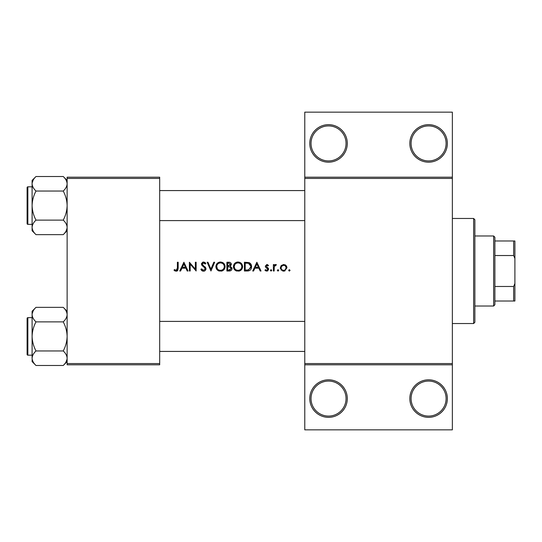 <?xml version="1.0" encoding="UTF-8"?>
<svg xmlns="http://www.w3.org/2000/svg" width="542" height="542" viewBox="0 0 542 542"><rect width="100%" height="100%" fill="white"/><g stroke="black" fill="none" stroke-linecap="round" stroke-linejoin="round"><path stroke-width="0.81" d="M347.3 398.58A18.76 18.76 0 0 1 328.533 417.34A18.76 18.76 0 0 1 309.773 398.58A18.76 18.76 0 0 1 328.533 379.82A18.76 18.76 0 0 1 347.3 398.58M311.027 398.58A17.513 17.513 0 0 0 328.533 416.087A17.513 17.513 0 0 0 346.047 398.58A17.513 17.513 0 0 0 328.533 381.067A17.513 17.513 0 0 0 311.027 398.58M447.36 398.58A18.76 18.76 0 0 1 428.6 417.34A18.76 18.76 0 0 1 409.833 398.58A18.76 18.76 0 0 1 428.6 379.82A18.76 18.76 0 0 1 447.36 398.58M411.087 398.58A17.513 17.513 0 0 0 428.6 416.087A17.513 17.513 0 0 0 446.107 398.58A17.513 17.513 0 0 0 428.6 381.067A17.513 17.513 0 0 0 411.087 398.58M347.3 143.42A18.76 18.76 0 0 1 328.533 162.18A18.76 18.76 0 0 1 309.773 143.42A18.76 18.76 0 0 1 328.533 124.66A18.76 18.76 0 0 1 347.3 143.42M311.027 143.42A17.513 17.513 0 0 0 328.533 160.933A17.513 17.513 0 0 0 346.047 143.42A17.513 17.513 0 0 0 328.533 125.913A17.513 17.513 0 0 0 311.027 143.42M447.36 143.42A18.76 18.76 0 0 1 428.6 162.18A18.76 18.76 0 0 1 409.833 143.42A18.76 18.76 0 0 1 428.6 124.66A18.76 18.76 0 0 1 447.36 143.42M411.087 143.42A17.513 17.513 0 0 0 428.6 160.933A17.513 17.513 0 0 0 446.107 143.42A17.513 17.513 0 0 0 428.6 125.913A17.513 17.513 0 0 0 411.087 143.42M174.023 270.214L175.127 271L177.132 271L178.176 268.154L178.176 262.247L177.39 262.247L177.39 268.066L176.184 270.329L174.49 269.543L174.023 270.214L174.49 269.543L176.184 270.329L177.275 269.51M183.901 262.247L179.748 271L180.608 271L181.936 268.195L185.906 268.195L187.2 271L188.054 271L183.901 262.247M189.402 262.247L189.402 271L190.188 271L190.188 264.123L196.136 271L196.136 262.247L195.35 262.247L195.35 269.137L189.402 262.247M200.852 269.313L202.444 271L203.514 271.224L204.591 271L206.014 268.852L202.2 264.029L203.48 262.917L205.194 264.042L205.906 263.5L203.568 262.023L201.414 264.062L201.902 265.397L204.917 267.985L205.228 268.846L203.514 270.329L201.59 268.866L200.852 269.313L201.59 268.866L201.942 269.401M207.139 262.247L210.953 271L214.659 262.247L213.819 262.247L210.899 269.144L207.979 262.247L207.139 262.247M215.892 266.664C215.994 268.771 217.037 270.221 219.015 271L221.983 271C223.968 270.214 225.005 268.751 225.099 266.617C224.849 263.785 223.297 262.253 220.438 262.023C217.647 262.301 216.136 263.846 215.892 266.664M226.895 262.247L226.895 271L229.259 271C230.919 270.966 231.847 270.133 232.057 268.514L230.37 266.278L231.387 264.415C231.163 262.877 230.235 262.152 228.602 262.247L226.895 262.247M233.406 266.664C233.507 268.771 234.55 270.221 236.529 271L239.489 271C241.475 270.214 242.518 268.751 242.606 266.617C242.362 263.785 240.811 262.253 237.952 262.023C235.16 262.301 233.643 263.846 233.406 266.664L233.487 265.756M244.408 262.247L244.408 271L247.118 271C249.93 270.98 251.42 269.557 251.59 266.732C251.617 264.767 250.736 263.371 248.954 262.558L244.408 262.247M256.867 262.247L252.714 271L253.568 271L254.903 268.195L258.873 268.195L260.167 271L261.02 271L256.867 262.247M264.95 270.248L266.054 271L267.45 271L268.649 269.266L268.351 268.276L266.068 266.136L266.901 265.275L268.005 265.946L268.541 265.397L266.901 264.489L265.282 266.169L265.573 267.152L267.863 269.299L266.739 270.329L265.465 269.652L264.95 270.248L265.465 269.652L266.739 270.329L267.863 269.299L267.369 268.439M271.061 271.115L270.336 270.383L271.061 271.115L271.793 270.383L271.061 269.652L270.336 270.383L271.061 269.652L271.793 270.383M273.364 264.604L273.364 271L274.15 271L274.293 266.657L276.393 264.706L275.709 264.489L274.15 265.546L274.15 264.604L273.364 264.604M278.026 271.115L277.294 270.383L278.026 271.115L278.751 270.383L278.026 269.652L277.294 270.383L278.026 269.652L278.751 270.383M280.322 267.816L282.714 271L283.642 271.115L284.564 271L286.948 267.816L286.068 265.546L283.642 264.489L281.203 265.546L280.322 267.816M289.36 271.115L288.629 270.383L289.36 271.115L290.092 270.383L289.36 269.652L288.629 270.383L289.36 269.652L290.092 270.383M452.36 178.44L304.773 178.44L304.773 177.193L452.36 177.193L452.36 364.807L304.773 364.807L304.773 363.56L452.36 363.56M159.68 364.807L67.127 364.807L67.127 363.56L159.68 363.56L159.68 364.807M159.68 178.44L67.127 178.44L67.127 177.193L159.68 177.193L159.68 363.56M67.127 178.44L67.127 363.56M304.773 178.44L304.773 363.56M452.36 364.807L452.36 429.847L304.773 429.847L304.773 364.807M304.773 177.193L304.773 112.153L452.36 112.153L452.36 177.193M178.176 268.154L177.735 270.485M177.356 270.858L176.136 271.224M175.127 271L174.551 270.654M177.302 269.401L177.39 268.066M255.329 267.294L256.915 263.954L258.453 267.294L255.329 267.294L258.453 267.294M266.901 264.489L267.382 264.571M268.005 265.946L266.583 265.343M267.43 265.438L266.901 265.275L266.068 266.136L267.199 267.375M268.351 268.276L268.649 269.266M267.938 270.729L267.45 271M266.407 271.081L265.18 270.499M267.646 268.69L266.678 268.026M274.801 264.801L275.471 264.51M275.966 265.39L275.316 265.309M274.706 265.743L274.448 266.183M274.401 266.298L274.171 267.748M284.977 264.753L285.559 265.085M286.068 265.546L286.732 266.596M286.894 267.192L286.948 267.816M285.051 270.824L284.57 271M284.557 271L284.11 271.088M283.161 271.081L282.707 271M281.359 270.234L280.986 269.808M280.444 268.737L280.363 268.351M285.085 269.896L286.162 267.823C286.02 269.36 285.18 270.194 283.635 270.329C282.097 270.201 281.251 269.367 281.108 267.823C281.251 266.278 282.091 265.431 283.635 265.275C285.173 265.431 286.02 266.278 286.162 267.823L285.424 266.027L284.611 265.472L283.635 265.275L281.583 266.339M283.141 270.282L284.137 270.282M281.291 266.847L281.156 268.317M250.668 263.791L250.919 264.15M250.953 264.211L251.251 264.808M251.535 267.518L251.305 268.466M250.133 270.167L249.76 270.431M248.859 270.81L248.033 270.953M250.756 266.075L248.5 263.385C250.025 263.954 250.797 265.072 250.804 266.732L248.697 269.882L245.194 270.099L245.194 263.141L247.87 263.256M246.962 263.175L245.804 263.141M250.777 267.24L250.77 266.183M248.107 270.004L250.689 267.741M245.194 270.099L247.457 270.065M233.92 264.489L235.811 262.558M236.895 262.138L237.498 262.043M237.952 262.023C240.804 262.247 242.355 263.778 242.606 266.617L242.132 268.71M241.915 269.096L238.771 271.169M235.12 270.234L233.453 267.375M241.752 267.355L241.82 266.617C241.597 268.92 240.323 270.153 237.992 270.329C235.695 270.153 234.429 268.927 234.191 266.657C234.408 264.374 235.675 263.127 237.992 262.917C240.309 263.1 241.583 264.333 241.82 266.617C241.583 264.333 240.302 263.1 237.992 262.917L237.247 262.992M237.26 270.262L238.731 270.262M241.447 268.27L241.691 267.626M234.835 264.55L234.191 266.657L234.835 268.724M236.549 270.072L237.111 270.234M237.01 263.046L236.359 263.283M231.949 267.775L232.03 268.141M231.597 269.943L231.21 270.363M231.102 270.444L230.75 270.675M230.038 265.546L230.601 264.428L227.681 265.946L227.681 263.141L228.744 263.141L230.601 264.428L230.499 263.92M229.158 263.161L228.744 263.141M227.681 265.946L228.832 265.926M230.845 267.477L229.842 266.949L231.271 268.514L228.799 270.099L227.681 270.099L227.681 266.847L229.842 266.949L228.202 266.847M229.889 270.018L231.271 268.514L231.116 267.85M227.681 270.099L229.449 270.079M215.912 266.21L215.98 265.756M216.414 264.489L218.297 262.558M219.381 262.138L219.984 262.043M220.438 262.023L223.751 263.337M225.025 265.763L225.079 266.183M225.099 266.617L224.625 268.71M224.402 269.096L221.258 271.169M217.613 270.234L215.946 267.375M224.246 267.355L224.313 266.617C224.09 268.92 222.809 270.153 220.479 270.329C218.189 270.153 216.922 268.927 216.678 266.657C216.902 264.374 218.169 263.127 220.479 262.917C222.796 263.1 224.076 264.333 224.313 266.617C224.07 264.333 222.796 263.1 220.479 262.917L219.74 262.992M219.747 270.262L221.217 270.262M223.941 268.27L224.185 267.626M216.712 266.142L217.322 268.724M219.083 270.085L219.605 270.234M219.503 263.046L218.846 263.283M202.444 271L201.936 270.695M201.875 270.648L201.502 270.282M201.448 270.214L201.17 269.848M202.552 270.011L202.898 270.201M205.194 269.157L205.208 268.608M205.228 268.846L204.11 267.179M203.812 266.942L203.338 266.589M201.455 263.649L202.755 262.159M202.762 262.159L203.162 262.057M203.568 262.023L204.869 262.416M204.93 262.457L205.682 263.209M204.544 263.324L204.009 263.005M203.751 262.938L202.2 264.029L203.06 265.384M204.625 266.542L205.33 267.22M205.56 267.504L205.967 268.405M205.919 269.53L204.801 270.892M182.363 267.294L183.948 263.954L185.493 267.294L182.363 267.294L185.493 267.294M473.627 323.533L473.627 218.467L474.873 219.72L474.873 322.28L473.627 323.533L452.36 323.533M473.627 218.467L452.36 218.467M32.1 317.653L27.852 317.653L27.852 355.179A0.752 0.752 0 0 1 27.1 354.427L27.1 318.405A0.752 0.752 0 0 1 27.852 317.653A0.752 0.752 0 0 0 27.1 318.405L27.1 320.153M67.127 314.617L67.045 313.608L67.127 314.617C66.978 317.165 65.677 319.59 63.231 321.88L35.996 321.88C33.563 319.617 32.263 317.199 32.1 314.617C32.249 312.063 33.55 309.638 35.996 307.348L63.231 307.348C65.663 309.611 66.964 312.029 67.127 314.617M27.1 354.427L27.1 352.673M32.1 186.821L27.852 186.821L27.852 224.347A0.752 0.752 0 0 1 27.1 223.595L27.1 187.573A0.752 0.752 0 0 1 27.852 186.821A0.752 0.752 0 0 0 27.1 187.573L27.1 189.327M67.127 183.785L67.045 182.783L67.127 183.785C66.978 186.34 65.677 188.758 63.231 191.048L35.996 191.048C33.563 188.785 32.263 186.367 32.1 183.785C32.249 181.231 33.55 178.806 35.996 176.516L63.231 176.516C65.663 178.779 66.964 181.204 67.127 183.785M35.996 176.516L32.1 180.411L32.1 230.757L35.996 234.652C33.563 232.389 32.263 229.971 32.1 227.383C32.249 224.835 33.55 222.41 35.996 220.12C33.557 215.56 32.256 210.716 32.1 205.587C32.263 200.445 33.557 195.601 35.996 191.048M27.1 223.595L27.1 221.847M67.127 180.411L63.231 176.516M27.852 224.347L32.1 224.347M63.231 191.048C65.67 195.615 66.971 200.459 67.127 205.587C66.964 210.73 65.67 215.574 63.231 220.12C65.663 222.383 66.964 224.801 67.127 227.383C66.978 229.937 65.677 232.362 63.231 234.652L35.996 234.652M63.231 220.12L35.996 220.12M66.049 231.102L67.045 228.392M33.177 180.073L32.181 182.783M67.127 311.243L63.231 307.348M32.181 359.217L32.1 361.589L35.996 365.484C33.563 363.221 32.263 360.796 32.1 358.215C32.249 355.66 33.55 353.242 35.996 350.952C33.557 346.385 32.256 341.541 32.1 336.413C32.263 331.27 33.557 326.426 35.996 321.88M27.852 355.179L32.1 355.179M63.231 321.88C65.67 326.44 66.971 331.284 67.127 336.413C66.964 341.555 65.67 346.399 63.231 350.952C65.663 353.215 66.964 355.633 67.127 358.215C66.978 360.769 65.677 363.194 63.231 365.484L35.996 365.484M63.231 350.952L35.996 350.952M66.049 361.927L67.045 359.217M33.177 310.898L32.181 313.608M35.996 307.348L32.1 311.243L32.1 358.215M493.64 306.02L493.64 235.98L494.887 237.227L494.887 304.773L493.64 306.02L474.873 306.02M493.64 235.98L474.873 235.98M514.9 301.02L513.647 301.02L513.647 286.474L514.9 283.507L514.9 301.02M494.887 301.02L513.647 301.02M494.887 240.98L514.9 240.98L514.9 283.507M494.887 286.474L513.647 286.474M514.9 258.493L513.647 255.526L513.647 240.98M494.887 255.526L513.647 255.526M159.68 321.406L304.773 321.406M159.68 351.426L304.773 351.426M304.773 220.594L159.68 220.594M304.773 190.574L159.68 190.574M67.127 230.757L63.231 234.652M67.127 361.589L63.231 365.484"/></g></svg>
